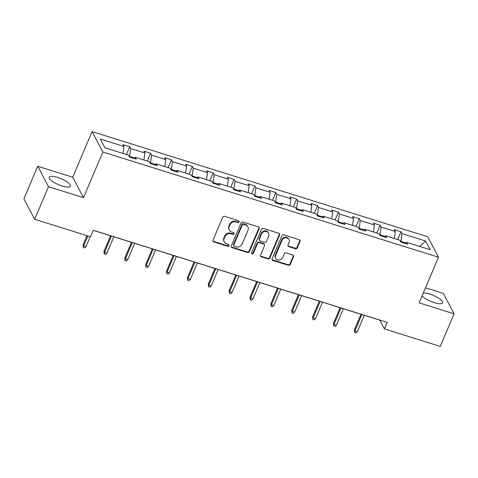 <?xml version="1.0" encoding="UTF-8"?>
<svg xmlns="http://www.w3.org/2000/svg" width="478" height="478" viewBox="0 0 478 478"><rect width="100%" height="100%" fill="white"/><g stroke="black" fill="none" stroke-linecap="round" stroke-linejoin="round"><path stroke-width="0.72" d="M239.096 221.864A1.016 0.92 152.2 0 0 238.558 220.681L224.606 216.307A1.452 1.315 152.2 0 0 222.754 217.173L212.973 240.207A1.452 1.315 152.2 0 0 213.744 241.898L227.695 246.272A1.016 0.92 152.2 0 0 228.974 244.903A1.016 0.92 152.2 0 0 228.454 244.479L226.65 243.917A4.637 4.206 152.2 0 1 224.284 241.982A4.637 4.206 152.2 0 1 224.188 238.504L225.001 236.586A4.637 4.206 152.2 0 1 230.94 233.808L232.75 234.369A1.016 0.92 152.2 0 0 234.023 233.001A1.016 0.92 152.2 0 0 233.509 232.577L231.705 232.015A4.637 4.206 152.2 0 1 229.338 230.079A4.637 4.206 152.2 0 1 229.237 226.602L230.055 224.684A4.637 4.206 152.2 0 1 235.995 221.906L237.799 222.467A1.016 0.92 152.2 0 0 239.096 221.864M229.338 230.079L229.046 229.53A4.637 4.206 152.2 0 1 228.95 226.052L229.763 224.128A4.637 4.206 152.2 0 1 235.702 221.35L237.506 221.917A1.016 0.92 152.2 0 0 238.881 220.854M212.895 241.002A1.452 1.315 152.2 0 0 213.451 241.348L227.403 245.722A1.016 0.92 152.2 0 0 228.777 244.658M224.284 241.982L223.997 241.432A4.637 4.206 152.2 0 1 223.895 237.948L224.708 236.03A4.637 4.206 152.2 0 1 230.653 233.252L232.457 233.82A1.016 0.92 152.2 0 0 233.826 232.756M422.086 295.858A11.52 3.256 23 0 0 434.263 302.67A11.52 3.256 23 0 0 442.598 302.861A11.52 3.256 23 0 0 429.728 294.054A11.52 3.256 23 0 0 423.311 292.972M57.569 177.404A11.52 3.256 23 0 0 49.234 177.213A11.52 3.256 23 0 0 62.11 186.02A11.52 3.256 23 0 0 70.439 186.211A11.52 3.256 23 0 0 57.569 177.404M295.428 248.727A1.452 1.315 152.2 0 0 297.286 247.855L300.029 241.396A1.452 1.315 152.2 0 0 299.258 239.705L283.765 234.847A1.452 1.315 152.2 0 0 281.906 235.714L272.125 258.747A1.452 1.315 152.2 0 0 272.896 260.438L288.395 265.296A1.452 1.315 152.2 0 0 290.248 264.43L293.564 256.62A1.452 1.315 152.2 0 0 292.793 254.929L286.161 252.856A1.452 1.315 152.2 0 0 284.302 253.722L282.659 257.594A3.878 3.513 152.2 0 1 279.248 260.068A3.878 3.513 152.2 0 1 275.716 258.299A3.878 3.513 152.2 0 1 275.639 255.389L282.074 240.225A3.878 3.513 152.2 0 1 285.486 237.751A3.878 3.513 152.2 0 1 289.017 239.52A3.878 3.513 152.2 0 1 289.1 242.43L288.025 244.957A1.452 1.315 152.2 0 0 288.796 246.648L295.428 248.727L295.135 248.172A1.452 1.315 152.2 0 0 296.993 247.305L299.736 240.84A1.452 1.315 152.2 0 0 299.814 240.052M419.116 302.849L454.1 313.819L440.262 346.413L384.414 328.906L387.18 322.387L93.282 230.265L90.515 236.783L34.661 219.277L48.499 186.683L83.483 197.647L102.848 152.016L438.487 257.218L419.116 302.849M259.19 228.592A1.452 1.315 152.2 0 0 258.419 226.901L242.926 222.049A1.452 1.315 152.2 0 0 241.067 222.915L231.292 245.949A1.452 1.315 152.2 0 0 232.063 247.64L247.556 252.498A1.452 1.315 152.2 0 0 249.414 251.631L259.19 228.592L258.897 228.042A1.452 1.315 152.2 0 0 258.974 227.253M263.342 228.448L278.835 233.306A1.452 1.315 152.2 0 1 279.606 234.997L269.831 258.03A1.452 1.315 152.2 0 1 267.973 258.897L261.341 256.817A1.452 1.315 152.2 0 1 260.576 255.127L264.537 245.788A1.452 1.315 152.2 0 0 263.766 244.097L259.369 242.716A1.452 1.315 152.2 0 0 257.517 243.583L253.388 253.31A1.016 0.92 152.2 0 1 251.571 253.495A1.016 0.92 152.2 0 1 251.548 252.737L261.49 229.315A1.452 1.315 152.2 0 1 263.342 228.448M454.1 313.819L443.339 293.39L425.51 287.798M83.483 197.647L72.716 177.219L37.738 166.254L48.499 186.683M37.738 166.254L23.9 198.848L34.661 219.277M405.29 243.475L406.575 242.334L407.549 244.18L400.863 242.083L399.889 240.237L385.71 235.791L386.684 237.638L379.992 235.546L379.018 233.694L364.839 229.249L365.813 231.101L359.127 229.004L358.147 227.152L343.969 222.706L344.943 224.558L338.257 222.461L337.283 220.615L323.104 216.17L324.078 218.016L317.386 215.919L316.412 214.072L302.233 209.627L303.207 211.473L296.521 209.382L295.541 207.53L281.363 203.084L282.337 204.937L275.651 202.839L274.677 200.987L260.498 196.542L261.472 198.394L254.78 196.297L253.806 194.45L239.627 190.005L240.601 191.851L233.915 189.754L232.935 187.908L218.757 183.462L219.731 185.309L213.045 183.217L212.071 181.365L197.892 176.92L198.866 178.772L192.174 176.675L191.2 174.823L177.021 170.377L177.995 172.229L171.309 170.132L170.329 168.286L156.151 163.84L157.125 165.687L150.439 163.59L149.465 161.743L135.286 157.298L136.26 159.144L129.568 157.053L128.594 155.201L104.915 147.78L100.32 139.056L123.999 146.477L123.025 144.631L129.711 146.722L130.685 148.574L144.87 153.02L143.89 151.168L150.582 153.265L151.556 155.117L165.735 159.562L164.761 157.71L171.453 159.807L172.427 161.654L186.605 166.099L185.631 164.253L192.317 166.35L193.291 168.196L207.476 172.642L206.496 170.795L213.188 172.887L214.162 174.739L228.341 179.184L227.367 177.332L234.059 179.429L235.033 181.281L249.211 185.727L248.237 183.875L254.923 185.972L255.897 187.818L270.082 192.264L269.102 190.417L275.794 192.514L276.768 194.361L290.947 198.806L289.973 196.96L296.665 199.051L297.639 200.903L311.817 205.349L310.843 203.497L317.529 205.594L318.503 207.446L332.688 211.891L331.708 210.039L338.4 212.136L339.374 213.983L353.553 218.428L352.579 216.582L359.271 218.679L360.245 220.525L374.423 224.971L373.449 223.124L380.135 225.216L381.109 227.068L395.294 231.513L394.314 229.661L401.006 231.758L401.98 233.611L425.659 241.031L430.254 249.755L406.575 242.334M102.848 152.016L92.087 131.587L427.726 236.795L438.487 257.218M384.993 236.425L380.01 234.859L379.843 235.254M394.302 238.486L395.294 231.513M380.01 234.859L381.109 227.068M384.426 236.933L385.71 235.791M364.128 229.882L359.139 228.323L358.972 228.717M373.438 231.944L374.423 224.971M359.139 228.323L360.245 220.525M363.555 230.39L364.839 229.249M343.258 223.346L338.269 221.78L338.101 222.174M352.567 225.401L353.553 218.428M338.269 221.78L339.374 213.983M342.684 223.853L343.969 222.706M322.387 216.803L317.404 215.237L317.237 215.632M331.696 218.864L332.688 211.891M317.404 215.237L318.503 207.446M321.819 217.311L323.104 216.17M301.522 210.26L296.533 208.695L296.366 209.089M310.831 212.322L311.817 205.349M296.533 208.695L297.639 200.903M300.949 210.768L302.233 209.627M280.652 203.718L275.663 202.158L275.495 202.553M289.961 205.779L290.947 198.806M275.663 202.158L276.768 194.361M280.078 204.226L281.363 203.084M259.781 197.181L254.798 195.616L254.631 196.01M269.09 199.236L270.082 192.264M254.798 195.616L255.897 187.818M259.213 197.689L260.498 196.542M238.916 190.638L233.927 189.073L233.76 189.467M248.225 192.7L249.211 185.727M233.927 189.073L235.033 181.281M238.343 191.146L239.627 190.005M218.046 184.096L213.057 182.536L212.889 182.925M227.355 186.157L228.341 179.184M213.057 182.536L214.162 174.739M217.478 184.604L218.757 183.462M197.175 177.553L192.192 175.994L192.025 176.388M206.484 179.614L207.476 172.642M192.192 175.994L193.291 168.196M196.607 178.061L197.892 176.92M176.31 171.016L171.321 169.451L171.154 169.845M185.619 173.072L186.605 166.099M171.321 169.451L172.427 161.654M175.737 171.524L177.021 170.377M155.44 164.474L150.451 162.908L150.283 163.303M164.749 166.535L165.735 159.562M150.451 162.908L151.556 155.117M154.872 164.982L156.151 163.84M134.569 157.931L129.586 156.372L129.418 156.76M143.878 159.993L144.87 153.02M129.586 156.372L130.685 148.574M134.001 158.439L135.286 157.298M123.013 153.45L123.999 146.477M72.716 177.219L92.087 131.587M93.252 230.336L379.801 320.152L384.414 328.906M405.864 242.967L400.875 241.402L400.707 241.796M400.875 241.402L401.98 233.611M425.659 241.031L419.642 246.427M126.407 154.514L129.711 146.722M147.272 161.056L150.582 153.265M168.142 167.599L171.453 159.807M189.013 174.135L192.317 166.35M209.878 180.678L213.188 172.887M230.749 187.221L234.059 179.429M251.619 193.763L254.923 185.972M272.484 200.3L275.794 192.514M293.355 206.843L296.665 199.051M314.225 213.385L317.529 205.594M335.09 219.928L338.4 212.136M355.961 226.464L359.271 218.679M376.831 233.007L380.135 225.216M397.696 239.55L401.006 231.758M231.215 246.744A1.452 1.315 152.2 0 0 231.77 247.09L247.263 251.948A1.452 1.315 152.2 0 0 249.122 251.075L258.897 228.042M243.607 224.29A1.016 0.92 152.2 0 0 242.31 224.899L233.73 245.118A1.016 0.92 152.2 0 0 234.268 246.301L236.168 246.899A4.637 4.206 152.2 0 0 242.113 244.121L247.974 230.3A4.637 4.206 152.2 0 0 247.879 226.823A4.637 4.206 152.2 0 0 245.513 224.887L243.607 224.29L243.32 223.74A1.016 0.92 152.2 0 0 242.017 224.349L242.31 224.899M233.748 245.877L233.455 245.328A1.016 0.92 152.2 0 1 233.437 244.569L242.017 224.349M247.879 226.823L247.586 226.267A4.637 4.206 152.2 0 0 245.22 224.337L245.513 224.887M243.32 223.74L245.22 224.337M260.498 255.921A1.452 1.315 152.2 0 0 261.054 256.268L267.686 258.347A1.452 1.315 152.2 0 0 269.538 257.475L279.319 234.441A1.452 1.315 152.2 0 0 279.397 233.652M264.507 244.7L264.214 244.144A1.452 1.315 152.2 0 0 263.48 243.541L259.082 242.161A1.452 1.315 152.2 0 0 257.224 243.033L253.095 252.76L253.388 253.31M251.476 253.191A1.016 0.92 152.2 0 0 253.095 252.76M268.654 236.09A3.878 3.513 152.2 0 0 268.57 233.186A3.878 3.513 152.2 0 0 265.039 231.418A3.878 3.513 152.2 0 0 261.627 233.891L259.363 239.233A1.452 1.315 152.2 0 0 260.128 240.924L264.531 242.304A1.452 1.315 152.2 0 0 266.383 241.438L268.654 236.09M268.57 233.186L268.278 232.631A3.878 3.513 152.2 0 0 264.746 230.862A3.878 3.513 152.2 0 0 261.341 233.336L261.627 233.891M259.393 240.32L259.1 239.771A1.452 1.315 152.2 0 1 259.07 238.683L261.341 233.336M287.947 245.746A1.452 1.315 152.2 0 0 288.503 246.092L295.135 248.172M289.017 239.52L288.724 238.97A3.878 3.513 152.2 0 0 285.193 237.202A3.878 3.513 152.2 0 0 281.781 239.675L282.074 240.225M275.716 258.299L275.43 257.75A3.878 3.513 152.2 0 1 275.346 254.84L281.781 239.675M272.048 259.542A1.452 1.315 152.2 0 0 272.609 259.889L288.103 264.746A1.452 1.315 152.2 0 0 289.955 263.88L293.271 256.071A1.452 1.315 152.2 0 0 293.349 255.282M86.016 246.612L84.648 247.921L83.309 247.502L83.082 244.867L83.608 245.859L86.016 246.612L90.228 236.694M83.309 247.502L83.608 245.859L87.821 235.941M83.082 244.867L86.984 235.678M106.887 253.155L105.513 254.463L104.174 254.039L103.953 251.404L104.479 252.402L106.887 253.155L113.83 236.789M104.174 254.039L104.479 252.402L111.422 236.03M103.953 251.404L110.591 235.774M127.751 259.697L126.383 261L125.045 260.582L124.824 257.947L125.344 258.939L127.751 259.697L134.7 243.326M125.045 260.582L125.344 258.939L132.292 242.573M124.824 257.947L131.456 242.31M148.622 266.234L147.254 267.543L145.915 267.124L145.688 264.489L146.214 265.481L148.622 266.234L155.571 249.869M145.915 267.124L146.214 265.481L153.163 249.116M145.688 264.489L152.327 248.853M169.493 272.777L168.119 274.085L166.78 273.667L166.559 271.032L167.085 272.024L169.493 272.777L176.436 256.411M166.78 273.667L167.085 272.024L174.028 255.658M166.559 271.032L173.197 255.395M190.358 279.319L188.989 280.628L187.651 280.204L187.43 277.569L187.95 278.566L190.358 279.319L197.306 262.954M187.651 280.204L187.95 278.566L194.899 262.195M187.43 277.569L194.062 261.938M211.228 285.862L209.86 287.164L208.522 286.746L208.294 284.111L208.82 285.103L211.228 285.862L218.177 269.49M208.522 286.746L208.82 285.103L215.769 268.738M208.294 284.111L214.933 268.475M232.099 292.399L230.725 293.707L229.386 293.289L229.165 290.654L229.691 291.646L232.099 292.399L239.042 276.033M229.386 293.289L229.691 291.646L236.634 275.28M229.165 290.654L235.803 275.017M252.964 298.941L251.595 300.25L250.257 299.831L250.036 297.197L250.556 298.188L252.964 298.941L259.913 282.576M250.257 299.831L250.556 298.188L257.505 281.823M250.036 297.197L256.668 281.56M273.834 305.484L272.466 306.792L271.128 306.368L270.901 303.733L271.426 304.731L273.834 305.484L280.783 289.118M271.128 306.368L271.426 304.731L278.375 288.359M270.901 303.733L277.539 288.103M294.705 312.026L293.331 313.329L291.992 312.911L291.771 310.276L292.297 311.268L294.705 312.026L301.648 295.655M291.992 312.911L292.297 311.268L299.24 294.902M291.771 310.276L298.409 294.639M315.57 318.563L314.201 319.872L312.863 319.453L312.642 316.818L313.162 317.81L315.57 318.563L322.519 302.198M312.863 319.453L313.162 317.81L320.111 301.445M312.642 316.818L319.274 301.182M336.44 325.106L335.072 326.414L333.734 325.996L333.507 323.361L334.032 324.353L336.44 325.106L343.389 308.74M333.734 325.996L334.032 324.353L340.981 307.987M333.507 323.361L340.145 307.724M357.311 331.648L355.937 332.957L354.598 332.533L354.377 329.898L354.903 330.895L357.311 331.648L364.254 315.283M354.598 332.533L354.903 330.895L361.846 314.524M354.377 329.898L361.015 314.267M235.702 221.35L235.995 221.906M229.763 224.128L230.055 224.684M228.95 226.052L229.237 226.602M232.457 233.82L232.75 234.369M230.653 233.252L230.94 233.808M224.708 236.03L225.001 236.586M223.895 237.948L224.188 238.504M227.403 245.722L227.695 246.272M213.451 241.348L213.744 241.898M237.506 221.917L237.799 222.467M249.122 251.075L249.414 251.631M247.263 251.948L247.556 252.498M231.77 247.09L232.063 247.64M233.437 244.569L233.73 245.118M279.319 234.441L279.606 234.997M269.538 257.475L269.831 258.03M267.686 258.347L267.973 258.897M261.054 256.268L261.341 256.817M263.48 243.541L263.766 244.097M259.082 242.161L259.369 242.716M257.224 243.033L257.517 243.583M259.07 238.683L259.363 239.233M288.503 246.092L288.796 246.648M275.346 254.84L275.639 255.389M293.271 256.071L293.564 256.62M289.955 263.88L290.248 264.43M288.103 264.746L288.395 265.296M272.609 259.889L272.896 260.438M299.736 240.84L300.029 241.396M296.993 247.305L297.286 247.855"/></g></svg>

